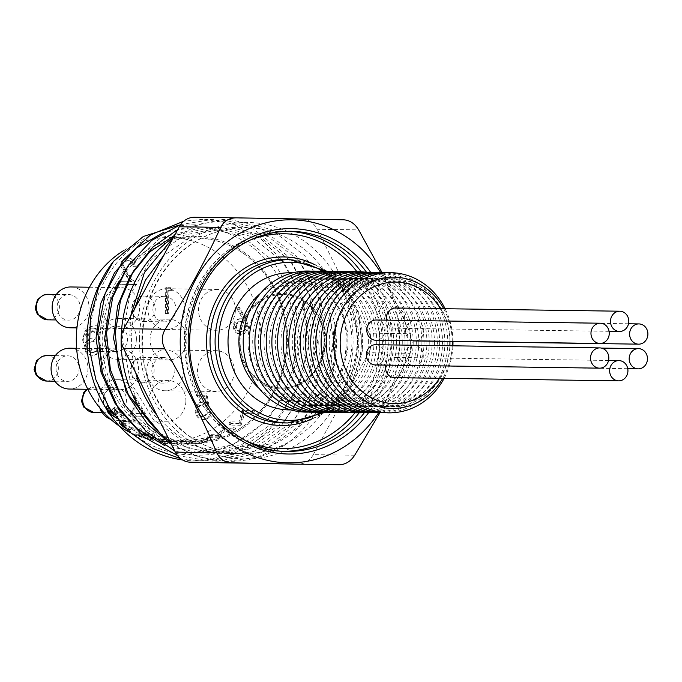 <?xml version="1.0" encoding="UTF-8"?>
<svg xmlns="http://www.w3.org/2000/svg" width="682" height="682" viewBox="0 0 682 682"><rect width="100%" height="100%" fill="white"/><g stroke="black" fill="none" stroke-linecap="round" stroke-linejoin="round"><path stroke-width="0.51" stroke-dasharray="3.41 2.56" d="M57.075 307.139A12.77 11.534 90.8 0 0 68.43 320.122A12.77 11.534 90.8 0 0 80.152 307.514A12.77 11.534 90.8 0 0 68.797 294.581A12.77 11.534 90.8 0 0 57.075 307.139M104.448 338.63A12.77 11.534 90.8 0 0 115.804 351.614A12.77 11.534 90.8 0 0 127.517 339.048A12.77 11.534 90.8 0 0 116.17 326.073A12.77 11.534 90.8 0 0 104.448 338.63M56.009 368.382A12.77 11.534 90.8 0 0 67.365 381.357A12.77 11.534 90.8 0 0 79.078 368.8A12.77 11.534 90.8 0 0 67.723 355.816A12.77 11.534 90.8 0 0 56.009 368.382M103.383 399.874A12.77 11.534 90.8 0 0 114.729 412.849A12.77 11.534 90.8 0 0 126.451 400.291A12.77 11.534 90.8 0 0 115.096 387.308A12.77 11.534 90.8 0 0 103.383 399.874M151.822 370.121A12.77 11.534 90.8 0 0 163.177 383.105A12.77 11.534 90.8 0 0 174.89 370.539A12.77 11.534 90.8 0 0 163.544 357.556A12.77 11.534 90.8 0 0 151.822 370.121M152.887 308.878A12.77 11.534 90.8 0 0 164.243 321.861A12.77 11.534 90.8 0 0 175.965 309.253A12.77 11.534 90.8 0 0 164.609 296.32A12.77 11.534 90.8 0 0 152.887 308.878M376.097 320.011A10.128 9.147 -89.2 0 1 385.1 330.301A10.128 9.147 -89.2 0 1 375.808 340.258M375.671 344.7A10.128 9.147 -89.2 0 1 384.674 354.998A10.128 9.147 -89.2 0 1 375.381 364.955M385.748 365.1A10.128 9.147 -89.2 0 1 394.776 357.402A10.128 9.147 -89.2 0 1 403.77 367.692A10.128 9.147 -89.2 0 1 394.486 377.649M423.309 355.697A10.128 9.147 -89.2 0 1 414.017 365.654A10.128 9.147 -89.2 0 1 405.014 355.399A10.128 9.147 -89.2 0 1 414.306 345.407A10.128 9.147 -89.2 0 1 423.309 355.697M412.883 340.787A10.128 9.147 -89.2 0 1 405.492 329.832A10.128 9.147 -89.2 0 1 414.741 320.711A10.128 9.147 -89.2 0 1 423.735 331A10.128 9.147 -89.2 0 1 414.451 340.957M395.637 308.008A10.128 9.147 -89.2 0 1 404.639 318.306A10.128 9.147 -89.2 0 1 395.347 328.264A10.128 9.147 -89.2 0 1 386.524 320.156M354.717 455.226L313.294 454.638A19.599 17.706 -89.2 0 1 297.915 464.161M343.489 219.792L302.066 219.203A19.599 17.706 -89.2 0 1 317.224 229.28L358.655 229.868M131.66 335.834L129.802 335.766L131.66 335.834A113.024 102.095 90.8 0 0 131.583 338.673A113.024 102.095 90.8 0 0 135.761 372.909M449.932 341.469A60.758 54.884 90.8 0 0 440.529 308.656M439.532 378.297A60.758 54.884 90.8 0 0 449.873 345.765M313.294 454.638L368.74 352.73L410.172 353.319L379.942 412.704M382.014 272.561L410.513 333.728L369.081 333.131L317.224 229.28M302.066 219.203L194.754 217.251M378.629 412.704A121.515 109.768 90.8 0 0 399.737 343.319A121.515 109.768 90.8 0 0 380.641 272.519M369.081 333.131A19.599 17.706 -89.2 0 1 368.74 352.73M179.119 225.12L195.743 224.881L195.708 226.944L163.51 232.426M173.254 237.796L201.616 223.705L230.499 219.604L271.061 229.382L304.948 256.048L327.01 295.562L333.558 341.895L323.498 387.998L298.239 426.881L261.291 452.584L218.283 461.177L174.745 450.99M180.636 224.583L212.989 219.348L253.551 229.135L287.454 255.818L309.509 295.349L316.047 341.682L305.962 387.794L280.694 426.659L243.764 452.337L200.772 460.93L180.602 458.654M130.56 316.252L129.802 335.766M164.78 445.627L200.875 453.087L241.138 445.065L275.733 421.084L299.441 384.767L308.963 341.665L302.953 298.332L282.408 261.334L250.763 236.347L212.869 227.191L174.592 235.324M160.321 433.479L188.053 448.048L218.393 453.342L258.666 445.312L293.269 421.305L316.968 384.972L326.473 341.87L320.446 298.52L299.892 261.547L268.256 236.586L230.38 227.438L194.532 234.506L163.458 255.793M134.311 309.355L131.063 335.825M195.743 224.881A115.088 103.962 90.8 0 0 89.785 338.067A115.088 103.962 90.8 0 0 191.727 455.022C225.657 456.778 254.736 444.621 278.972 418.552L296.32 389.754L305.8 356.993L306.695 322.893L298.946 290.157L283.226 261.411L260.95 238.913L233.892 224.463L204.225 219.229L183.833 221.164M177.448 455.499L209.527 461.058L252.536 452.456L289.466 426.762L314.734 387.887L324.803 341.784L318.255 295.451L296.201 255.929L262.306 229.254L221.744 219.476L177.695 229.629M171.497 444.485L198.274 456.812L227.038 461.305L257.395 457.221L285.707 444.434C322.211 419.089 343.225 368.408 334.427 322.006L330.634 370.974L308.469 414.162L271.7 443.488L227.149 453.462L187.03 444.246L153.075 419.14L130.458 382.014L122.3 338.536L129.674 295.502L151.31 259.279L183.594 235.341L221.624 227.319L259.475 236.449L291.095 261.377L311.665 298.315L317.727 341.665L308.238 384.81L284.53 421.169L249.919 445.184L209.638 453.215L162.376 440.333L125.343 405.816M191.727 455.022L192.128 452.967A113.024 102.095 -89.2 0 1 191.761 452.959M126.315 268.376L160.969 237.609L204.114 227.063L241.965 236.202L273.593 261.138L294.155 298.094L300.208 341.435L290.72 384.563L267.029 420.896L232.434 444.92L192.128 452.967A113.024 102.095 -89.2 0 0 295.817 341.614A113.024 102.095 -89.2 0 0 195.708 226.944M174.89 236.518A120.867 109.18 90.8 0 0 173.416 237.498M169.954 441.39A120.867 109.18 90.8 0 0 228.572 461.33A120.867 109.18 90.8 0 0 285.707 444.434M278.972 418.552A120.867 109.18 -89.2 0 1 194.481 460.836A120.867 109.18 -89.2 0 1 182.495 459.932M248.009 340.514A60.434 54.594 90.8 0 0 301.725 401.937A60.434 54.594 90.8 0 0 357.172 342.287A60.434 54.594 90.8 0 0 303.456 281.086A60.434 54.594 90.8 0 0 248.009 340.514M308.955 412.09A70.561 63.741 90.8 0 0 370.658 342.731A70.561 63.741 90.8 0 0 310.975 271.146M410.513 333.728L412.363 343.566L410.172 353.319M413.19 343.31A64.023 57.834 90.8 0 0 327.42 286.304A64.023 57.834 90.8 0 0 325.485 397.18A64.023 57.834 90.8 0 0 413.19 343.31M364.691 412.474A70.561 63.741 90.8 0 0 421.894 343.464A70.561 63.741 90.8 0 0 366.694 272.357M354.359 412.746A70.561 63.741 90.8 0 0 416.293 343.378A70.561 63.741 90.8 0 0 356.371 271.777M407.938 343.242A64.023 57.834 90.8 0 0 322.16 286.227A64.023 57.834 90.8 0 0 320.225 397.103A64.023 57.834 90.8 0 0 407.938 343.242M348.732 412.661A70.561 63.741 90.8 0 0 410.641 343.302A70.561 63.741 90.8 0 0 350.744 271.7M402.278 343.157A64.023 57.834 90.8 0 0 316.508 286.142A64.023 57.834 90.8 0 0 314.572 397.018A64.023 57.834 90.8 0 0 402.278 343.157M343.08 412.584A70.561 63.741 90.8 0 0 404.989 343.217A70.561 63.741 90.8 0 0 345.092 271.624M396.626 343.08A64.023 57.834 90.8 0 0 310.856 286.065A64.023 57.834 90.8 0 0 308.92 396.941A64.023 57.834 90.8 0 0 396.626 343.08M337.42 412.499A70.561 63.741 90.8 0 0 399.328 343.14A70.561 63.741 90.8 0 0 339.44 271.538M390.974 342.995A64.023 57.834 90.8 0 0 305.204 285.98A64.023 57.834 90.8 0 0 303.268 396.856A64.023 57.834 90.8 0 0 390.974 342.995M331.767 412.422A70.561 63.741 90.8 0 0 393.676 343.055A70.561 63.741 90.8 0 0 333.788 271.462M385.321 342.918A64.023 57.834 90.8 0 0 299.551 285.903A64.023 57.834 90.8 0 0 297.616 396.779A64.023 57.834 90.8 0 0 385.321 342.918M326.115 412.346A70.561 63.741 90.8 0 0 388.024 342.978A70.561 63.741 90.8 0 0 328.136 271.376M379.669 342.833A64.023 57.834 90.8 0 0 293.899 285.818A64.023 57.834 90.8 0 0 291.964 396.702A64.023 57.834 90.8 0 0 379.669 342.833M320.463 412.26A70.561 63.741 90.8 0 0 382.372 342.893A70.561 63.741 90.8 0 0 322.484 271.3M374.017 342.756A64.023 57.834 90.8 0 0 288.247 285.741A64.023 57.834 90.8 0 0 286.312 396.617A64.023 57.834 90.8 0 0 374.017 342.756M314.811 412.184A70.561 63.741 90.8 0 0 376.72 342.816A70.561 63.741 90.8 0 0 316.832 271.214M368.365 342.671A64.023 57.834 90.8 0 0 282.595 285.656A64.023 57.834 90.8 0 0 280.66 396.54A64.023 57.834 90.8 0 0 368.365 342.671M450.086 343.839A64.023 57.834 90.8 0 0 364.307 286.824A64.023 57.834 90.8 0 0 362.372 397.708A64.023 57.834 90.8 0 0 450.086 343.839M452.2 345.8A65.66 59.308 -89.2 0 1 442.737 378.34M443.726 308.699A65.66 59.308 -89.2 0 1 452.26 341.503M452.967 341.512A70.101 63.324 90.8 0 0 445.099 308.716M444.11 378.365A70.101 63.324 90.8 0 0 452.908 345.808M444.869 343.771A64.023 57.834 90.8 0 0 359.099 286.755A64.023 57.834 90.8 0 0 357.163 397.632A64.023 57.834 90.8 0 0 444.869 343.771M386.038 412.755A70.101 63.324 90.8 0 0 447.75 343.83A70.101 63.324 90.8 0 0 388.041 272.681M439.651 343.694A64.023 57.834 90.8 0 0 353.881 286.679A64.023 57.834 90.8 0 0 351.946 397.555A64.023 57.834 90.8 0 0 439.651 343.694M380.829 412.678A70.101 63.324 90.8 0 0 442.533 343.754A70.101 63.324 90.8 0 0 382.832 272.604M434.443 343.617A64.023 57.834 90.8 0 0 348.664 286.602A64.023 57.834 90.8 0 0 346.729 397.478A64.023 57.834 90.8 0 0 434.443 343.617M375.612 412.601A70.101 63.324 90.8 0 0 437.324 343.677A70.101 63.324 90.8 0 0 377.615 272.527M429.225 343.54A64.023 57.834 90.8 0 0 343.455 286.525A64.023 57.834 90.8 0 0 341.52 397.41A64.023 57.834 90.8 0 0 429.225 343.54M370.394 412.533A70.101 63.324 90.8 0 0 432.107 343.609A70.101 63.324 90.8 0 0 372.398 272.459M424.008 343.472A64.023 57.834 90.8 0 0 338.238 286.457A64.023 57.834 90.8 0 0 336.303 397.333A64.023 57.834 90.8 0 0 424.008 343.472M365.185 412.457A70.101 63.324 90.8 0 0 426.889 343.532A70.101 63.324 90.8 0 0 367.189 272.382M418.799 343.396A64.023 57.834 90.8 0 0 333.021 286.38A64.023 57.834 90.8 0 0 331.085 397.256A64.023 57.834 90.8 0 0 418.799 343.396M156.962 415.372A113.024 102.095 90.8 0 0 232.042 453.539A113.024 102.095 90.8 0 0 334.427 322.006M118.949 281.564A102.078 92.215 -89.2 0 1 195.896 237.89A102.078 92.215 -89.2 0 1 286.628 341.639A102.078 92.215 -89.2 0 1 192.972 442.03A102.078 92.215 -89.2 0 1 102.232 338.289A102.078 92.215 -89.2 0 1 114.695 288.938M92.258 330.796L97.066 334.853L99.154 334.896C98.353 330.77 96.085 328.519 92.334 328.153C88.37 328.306 86.06 330.497 85.412 334.734L88.038 340.088L85.472 342.245L84.005 346.806C84.483 352.057 87.117 354.887 91.917 355.279C96.29 355.092 98.924 352.603 99.828 347.811L97.739 347.777L95.847 351.307L91.925 352.628C88.524 352.526 86.58 350.676 86.094 347.061C87.023 343.165 89.444 341.384 93.357 341.742L93.4 339.09C90.271 339.244 88.302 337.803 87.501 334.76L92.258 330.796L93.238 330.813L98.046 334.871L100.135 334.905C99.333 330.779 97.066 328.536 93.315 328.17C89.351 328.315 87.04 330.514 86.392 334.743L89.018 340.105L86.452 342.262L84.986 346.823C85.463 352.074 88.097 354.896 92.897 355.296C97.27 355.109 99.904 352.62 100.808 347.829L98.719 347.786L96.827 351.324L92.905 352.645C89.504 352.543 87.56 350.684 87.074 347.078C88.004 343.174 90.425 341.401 94.338 341.75L94.38 339.107C91.252 339.261 89.282 337.812 88.481 334.777L93.238 330.813M97.066 334.853L98.046 334.871M99.154 334.896L100.135 334.905M92.334 328.153L93.315 328.17M85.412 334.734L86.392 334.743M88.038 340.088L89.018 340.105M85.472 342.245L86.452 342.262M84.005 346.806L84.986 346.823M91.917 355.279L92.897 355.296M99.828 347.811L100.808 347.829M97.739 347.777L98.719 347.786M95.847 351.307L96.827 351.324M91.925 352.628L92.905 352.645M86.094 347.061L87.074 347.078M93.357 341.742L94.338 341.75M93.4 339.09L94.38 339.107M87.501 334.76L88.481 334.777M142.939 413.624L135.991 413.497L136.187 402.295L142.939 413.624L135.991 413.497M135.01 413.488L135.207 402.278L136.187 402.295M135.207 402.278L141.958 413.607M134.635 395.603L133.902 413.463L131.208 413.411L131.166 416.054L133.851 416.105L133.749 422.064L135.837 422.098L135.948 416.148L147.005 416.344L134.635 395.603L133.229 395.586L134.209 395.594M133.229 395.586L132.922 413.445L133.902 413.463M132.922 413.445L131.208 413.411M130.228 413.394L130.185 416.046L131.166 416.054M130.185 416.046L133.851 416.105M132.871 416.088L132.768 422.047L133.749 422.064M132.768 422.047L135.837 422.098M134.857 422.081L134.968 416.131L135.948 416.148M134.968 416.131L147.005 416.344M146.016 416.335L133.655 395.594M205.87 393.122L196.305 392.943L196.263 395.594L204.191 395.739L205.325 402.542L202.588 401.996C197.959 402.363 195.461 405.134 195.103 410.3C195.376 415.943 198.027 419.021 203.074 419.541C207.14 419.26 209.553 416.873 210.312 412.388L208.223 412.354L203.006 416.89C199.383 416.463 197.448 414.247 197.2 410.24C197.592 406.549 199.502 404.682 202.921 404.648L208.036 406.063L205.87 393.122L206.851 393.13L197.286 392.96L197.243 395.603L205.171 395.748L206.305 402.559L203.568 402.005C198.939 402.38 196.442 405.151 196.084 410.317C196.356 415.952 199.008 419.038 204.054 419.558C208.121 419.268 210.533 416.89 211.292 412.405L209.204 412.371L203.986 416.907C200.363 416.48 198.428 414.264 198.181 410.257C198.573 406.566 200.482 404.699 203.901 404.665L209.016 406.08L206.851 393.13M196.305 392.943L197.286 392.96M196.263 395.594L197.243 395.603M204.191 395.739L205.171 395.748M205.325 402.542L206.305 402.559M202.588 401.996L203.568 402.005M195.103 410.3L196.084 410.317M203.074 419.541L204.054 419.558M210.312 412.388L211.292 412.405M208.223 412.354L209.204 412.371M203.006 416.89L203.986 416.907M197.2 410.24L198.181 410.257M202.921 404.648L203.901 404.665M208.036 406.063L209.016 406.08M236.322 326.422C236.825 323.157 238.606 321.478 241.675 321.375C244.642 321.614 246.245 323.353 246.483 326.601C246.032 329.824 244.309 331.495 241.317 331.631C238.325 331.384 236.663 329.653 236.322 326.422L235.341 326.405C235.844 323.14 237.626 321.461 240.695 321.367L241.675 321.375M240.695 321.367C243.653 321.597 245.256 323.345 245.503 326.593C245.051 329.807 243.329 331.486 240.337 331.614L241.317 331.631M240.337 331.614C237.345 331.375 235.682 329.636 235.341 326.405M245.503 326.593L246.483 326.601M239.348 307.105L237.72 308.477L243.696 319.014L241.283 318.724C237.038 319.057 234.693 321.563 234.233 326.243C234.557 331.128 236.935 333.813 241.377 334.282C245.716 333.924 248.12 331.35 248.58 326.55L246.1 319.005L239.348 307.105L238.368 307.096L236.739 308.469L237.72 308.477M236.739 308.469L242.715 319.005L243.696 319.014M242.715 319.005L241.283 318.724M240.303 318.707C236.057 319.048 233.713 321.554 233.253 326.226L234.233 326.243M233.253 326.226C233.576 331.12 235.955 333.796 240.396 334.265L241.377 334.282M240.396 334.265C244.736 333.916 247.131 331.333 247.6 326.533L248.58 326.55M247.6 326.533L245.119 318.997L238.368 307.096M127.764 260.609C131.038 260.959 132.802 262.979 133.058 266.662L135.155 266.696C134.857 261.453 132.376 258.538 127.705 257.958C123.391 258.231 121.004 260.746 120.526 265.503L125.079 274.846L130.791 281.837L119.947 281.64L119.896 284.292L135.735 284.573L126.886 273.729L122.615 265.741C123.041 262.485 124.755 260.771 127.764 260.609L128.745 260.618C132.018 260.976 133.783 262.988 134.039 266.671L136.136 266.713C135.837 261.462 133.357 258.555 128.685 257.975C124.38 258.248 121.984 260.763 121.507 265.511L126.059 274.855L131.771 281.854L120.927 281.657L120.876 284.3L136.715 284.59L127.866 273.746L123.595 265.758C124.022 262.493 125.735 260.788 128.745 260.618M133.058 266.662L134.039 266.671M135.155 266.696L136.136 266.713M127.705 257.958L128.685 257.975M120.526 265.503L121.507 265.511M130.791 281.837L131.771 281.854M119.947 281.64L120.927 281.657M119.896 284.292L120.876 284.3M135.735 284.573L136.715 284.59M126.886 273.729L127.866 273.746M122.615 265.741L123.595 265.758M171.404 290.379L170.082 287.71L165.777 287.633L165.325 313.439L167.414 313.473L167.823 290.319L172.384 290.396L171.063 287.727L166.758 287.651L166.306 313.447L168.394 313.49L168.804 290.327L172.384 290.396M170.082 287.71L171.063 287.727M165.777 287.633L166.758 287.651M165.325 313.439L166.306 313.447M167.414 313.473L168.394 313.49M167.823 290.319L168.804 290.327M114.585 416.634L115.045 416.011L112.59 409.575L113.4 408.501L119.964 413.292L122.7 418.092L120.586 416.651L118.659 413.087L114.866 410.266L114.499 411.519L116.827 416.804L116.562 418.151M118.659 413.087L120.143 411.485L116.392 408.723L114.482 410.394L116 408.85M112.59 409.575L114.951 406.992L112.803 408.688L114.951 406.992L121.439 411.681L124.064 416.378L121.984 414.963L120.143 411.485M108.532 406.711L109.146 407.691M108.225 413.002L109.7 411.399L107.347 405.645M116.162 418.219L117.526 416.497C113.894 415.133 111.285 413.437 109.7 411.399M115.633 414.034L117.091 412.405L118.327 415.73L117.526 416.497M114.499 411.519L116.008 409.942L117.091 412.405M116.008 409.942L116.008 408.85M120.586 416.651L121.984 414.963M122.7 418.092L124.064 416.378M119.964 413.292L121.439 411.681M115.045 416.011L116.46 414.341L114.133 408.049M113.033 413.463L115.983 414.954L116.46 414.341L115.002 416.131M119.58 421.962L128.267 421.8L129.546 420.001A102.078 92.215 -89.2 0 0 131.2 421.416L122.99 421.416L121.549 423.394L121.865 424.392M122.896 425.517L130.535 429.728L139.094 429.984A104.372 94.278 -89.2 0 0 140.944 431.152L134.26 431.058L125.471 428.185M128.267 421.8A104.372 94.278 -89.2 0 0 129.955 423.241L121.549 423.394M129.955 423.241L131.2 421.416M119.64 421.877L120.859 420.155L129.546 420.001M123.28 426.744L124.422 424.835L120.859 420.155L119.495 422.064M140.944 431.152L141.95 429.149L135.266 429.055C132.922 429.336 129.307 427.929 124.422 424.835M139.094 429.984L140.142 428.006A102.078 92.215 -89.2 0 0 141.95 429.149M130.535 429.728L131.583 427.75L140.142 428.006M124.312 426.685L125.462 424.775L131.583 427.75M121.925 423.19L123.169 421.365L125.462 424.775M143.621 433.181L139.503 433.121L138.668 435.218L142.785 435.278L143.621 433.181A102.078 92.215 -89.2 0 0 144.891 433.795L144.081 435.9A104.372 94.278 -89.2 0 1 142.785 435.278M144.891 433.795L150.441 436.915L150.091 439.072L150.884 436.804L142.248 434.408A102.078 92.215 -89.2 0 1 139.503 433.121M148.301 433.249L144.755 433.198L143.919 435.295L147.465 435.346L148.301 433.249A102.078 92.215 -89.2 0 0 150.918 434.477L150.134 436.591A104.372 94.278 -89.2 0 1 147.465 435.346M150.918 434.477L153.902 436.361L153.228 438.526L154.303 436.267L146.042 433.812A102.078 92.215 -89.2 0 1 144.755 433.198M148.812 435.568L148.096 437.708L144.081 435.9M142.248 434.408L141.472 436.523L149.801 439.089L148.096 437.708M141.472 436.523A104.372 94.278 -89.2 0 1 138.668 435.218M146.042 433.812L145.232 435.926L153.228 438.526C153.97 438.398 152.939 437.75 150.134 436.591M145.232 435.926A104.372 94.278 -89.2 0 1 143.919 435.295M146.656 434.383A104.372 94.278 -89.2 0 0 150.91 436.446C155.172 438.211 156.63 439.157 155.274 439.268L150.304 438.262L151.839 439.788L141.506 437.026A104.372 94.278 -89.2 0 1 135.59 434.221L146.656 434.383L147.534 432.311A102.078 92.215 -89.2 0 0 151.694 434.332C155.871 436.054 157.278 436.974 155.905 437.085L150.995 436.105L152.436 437.597L142.257 434.886A102.078 92.215 -89.2 0 1 136.468 432.149L147.534 432.311M152.563 439.634L151.839 439.788L152.436 437.597L153.169 437.435L152.563 439.634M155.922 439.114L155.274 439.268L155.905 437.085L156.57 436.932L155.922 439.114M135.59 434.221L136.468 432.149M141.506 437.026L142.257 434.886M150.304 438.262L150.995 436.105M164.575 443.385L164.814 441.118L157.269 439.387L156.817 441.621L157.832 440.904L184.234 444.187L159.827 441.459L158.727 441.646L165.692 443.402L177.235 444.093L164.575 443.385L156.545 441.459L156.843 438.952L157.269 439.387L158.343 438.688L184.251 441.902L160.304 439.234L159.179 439.421L158.727 441.646M183.023 444.178L184.234 444.187L183.884 441.902L192.972 442.03C241.88 444.153 286.772 396.199 286.474 341.639C286.662 316.763 279.773 294.641 265.801 275.255C247.455 251.351 224.156 238.896 195.896 237.89L169.971 237.524A102.078 92.215 -89.2 0 1 260.72 340.906A102.078 92.215 -89.2 0 1 167.056 441.663A102.078 92.215 -89.2 0 1 129.904 432.414M181.702 444.153L181.753 441.868M176.178 443.547L176.416 441.28M157.832 440.904L158.343 438.688M177.235 444.093L177.252 441.8L164.814 441.118M176.024 444.076L176.075 441.783L177.252 441.8M165.692 443.402L165.931 441.126L176.075 441.783M159.827 441.459L160.304 439.234C157.448 439.327 159.324 439.967 165.931 441.126M174.907 443.513L175.155 441.245M201.156 440.487C201.488 440.913 185.291 442.03 186.382 441.68L185.316 441.595L185.444 443.88L186.493 443.965C184.293 444.016 186.169 443.564 192.128 442.609L206.996 440.12L208.078 440.393L201.497 442.737C201.181 443.3 183.876 444.332 186.493 443.965L186.382 441.68C184.37 441.68 186.169 441.237 191.787 440.35L206.433 437.921L207.541 438.202L201.156 440.487L201.497 442.737M206.433 437.921L206.996 440.12M191.787 440.35L192.128 442.609M184.353 444.076C187.286 443.718 185.777 444.971 202.528 442.78L209.664 440.632L210.431 439.771L209.05 439.438C210.491 438.731 197.507 441.228 191.079 442.575C183.808 443.692 181.565 444.195 184.353 444.076L184.285 441.791C187.175 441.442 185.76 442.669 202.187 440.521L209.868 437.631L208.436 437.256L190.738 440.325C183.629 441.416 181.472 441.902 184.285 441.791L182.947 441.706L183.032 443.991L184.353 444.076M202.528 442.78L202.187 440.521M209.05 439.438L208.436 437.256M191.079 442.575L190.738 440.325M219.212 437.784A104.372 94.278 -89.2 0 0 219.63 437.605L225.162 430.044L233.875 430.172A104.372 94.278 -89.2 0 0 235.716 428.961L224.642 428.808A104.372 94.278 -89.2 0 1 224.225 429.08L218.837 436.906L210.141 436.778A104.372 94.278 -89.2 0 1 208.146 437.622L219.212 437.784L218.504 435.636L207.43 435.474L208.146 437.622M210.141 436.778L209.391 434.656A102.078 92.215 -89.2 0 1 207.43 435.474M218.837 436.906L218.078 434.775L209.391 434.656M224.225 429.08L223.167 427.128L218.078 434.775M224.642 428.808L223.577 426.855A102.078 92.215 -89.2 0 1 223.167 427.128M235.716 428.961L234.642 427.009L223.577 426.855M233.875 430.172L232.843 428.194A102.078 92.215 -89.2 0 0 234.642 427.009M225.162 430.044L224.131 428.066L232.843 428.194M219.63 437.605L218.913 435.466L224.131 428.066M240.831 425.253A104.372 94.278 -89.2 0 0 241.206 424.971L244.54 413.624L253.252 413.744A104.372 94.278 -89.2 0 0 254.753 412.056L243.687 411.894A104.372 94.278 -89.2 0 1 243.346 412.286L240.2 423.837L231.505 423.718A104.372 94.278 -89.2 0 1 229.766 425.099L240.831 425.253L239.655 423.386L228.581 423.224L229.766 425.099M231.505 423.718L230.286 421.877A102.078 92.215 -89.2 0 1 228.581 423.224M240.2 423.837L238.981 421.996L230.286 421.877M243.346 412.286L241.871 410.692L238.981 421.996M243.687 411.894L242.204 410.317A102.078 92.215 -89.2 0 1 241.871 410.692M254.753 412.056L253.269 410.47L242.204 410.317M253.252 413.744L251.803 412.124A102.078 92.215 -89.2 0 0 253.269 410.47M244.54 413.624L243.09 412.005L251.803 412.124M241.206 424.971L240.013 423.104L243.09 412.005M124.107 250.268A102.078 92.215 -89.2 0 1 169.971 237.524M185.888 401.169A20.417 18.44 -89.2 0 1 167.15 421.246A20.417 18.44 -89.2 0 1 149.008 400.564A20.417 18.44 -89.2 0 1 167.738 380.42A20.417 18.44 -89.2 0 1 185.888 401.169M186.953 339.926A20.417 18.44 -89.2 0 1 168.224 360.002A20.417 18.44 -89.2 0 1 150.074 339.329A20.417 18.44 -89.2 0 1 168.804 319.176A20.417 18.44 -89.2 0 1 186.953 339.926M234.327 371.417A20.417 18.44 -89.2 0 1 215.597 391.494A20.417 18.44 -89.2 0 1 197.448 370.82A20.417 18.44 -89.2 0 1 216.177 350.667A20.417 18.44 -89.2 0 1 234.327 371.417M235.392 310.174A20.417 18.44 -89.2 0 1 216.663 330.258A20.417 18.44 -89.2 0 1 198.513 309.577A20.417 18.44 -89.2 0 1 217.251 289.432A20.417 18.44 -89.2 0 1 235.392 310.174M115.863 288.554A20.417 18.44 -89.2 0 1 121.43 287.685A20.417 18.44 -89.2 0 1 139.58 308.435A20.417 18.44 -89.2 0 1 120.85 328.519A20.417 18.44 -89.2 0 1 107.381 321.742M106.008 319.815A20.417 18.44 -89.2 0 1 114.67 289.006M107.543 354.401A20.417 18.44 -89.2 0 1 120.364 348.928A20.417 18.44 -89.2 0 1 138.514 369.678A20.417 18.44 -89.2 0 1 119.785 389.754A20.417 18.44 -89.2 0 1 116.997 389.482M116.093 389.286A20.417 18.44 -89.2 0 1 106.187 355.953M183.765 370.693A20.417 18.44 -89.2 0 1 165.035 390.769A20.417 18.44 -89.2 0 1 146.886 370.096A20.417 18.44 -89.2 0 1 165.624 349.943A20.417 18.44 -89.2 0 1 183.765 370.693M184.839 309.458A20.417 18.44 -89.2 0 1 166.101 329.534A20.417 18.44 -89.2 0 1 147.96 308.784A20.417 18.44 -89.2 0 1 166.689 288.708A20.417 18.44 -89.2 0 1 184.839 309.458M70.877 286.969A20.417 18.44 -89.2 0 1 89.018 307.71A20.417 18.44 -89.2 0 1 70.289 327.795M69.803 348.204A20.417 18.44 -89.2 0 1 87.952 368.953A20.417 18.44 -89.2 0 1 69.223 389.03M99.828 407.921A20.417 18.44 -89.2 0 1 117.176 379.695A20.417 18.44 -89.2 0 1 135.326 400.445A20.417 18.44 -89.2 0 1 116.596 420.521A20.417 18.44 -89.2 0 1 110.816 419.404M136.391 339.201A20.417 18.44 -89.2 0 1 117.662 359.286A20.417 18.44 -89.2 0 1 99.512 338.604A20.417 18.44 -89.2 0 1 118.25 318.451A20.417 18.44 -89.2 0 1 136.391 339.201M238.896 340.429A47.714 43.102 -89.2 0 1 304.266 300.293A47.714 43.102 -89.2 0 1 302.825 382.926A47.714 43.102 -89.2 0 1 238.896 340.429M239.808 340.446A46.708 42.199 -89.2 0 1 282.663 294.505A46.708 42.199 -89.2 0 1 324.189 341.818A46.708 42.199 -89.2 0 1 281.325 387.922A46.708 42.199 -89.2 0 1 239.808 340.446M324.444 341.989A46.708 42.199 90.8 0 0 282.919 294.513A46.708 42.199 90.8 0 0 240.064 340.454A46.708 42.199 90.8 0 0 281.589 387.922A46.708 42.199 90.8 0 0 324.444 341.989M47.689 319.824A12.77 11.534 90.8 0 0 59.402 307.267A12.77 11.534 90.8 0 0 48.055 294.283M83.707 338.332A12.77 11.534 90.8 0 0 95.062 351.315A12.77 11.534 90.8 0 0 106.776 338.749A12.77 11.534 90.8 0 0 95.42 325.774A12.77 11.534 90.8 0 0 83.707 338.332M46.615 381.067A12.77 11.534 90.8 0 0 58.337 368.502A12.77 11.534 90.8 0 0 46.981 355.518M93.988 412.55A12.77 11.534 90.8 0 0 105.71 399.993A12.77 11.534 90.8 0 0 94.355 387.009A12.77 11.534 90.8 0 0 87.62 389.294M131.08 369.823A12.77 11.534 90.8 0 0 142.436 382.807A12.77 11.534 90.8 0 0 154.149 370.241A12.77 11.534 90.8 0 0 142.794 357.266A12.77 11.534 90.8 0 0 131.08 369.823M132.146 308.588A12.77 11.534 90.8 0 0 143.501 321.563A12.77 11.534 90.8 0 0 155.223 309.006A12.77 11.534 90.8 0 0 143.868 296.022A12.77 11.534 90.8 0 0 132.146 308.588M321.239 412.303A79.052 71.414 90.8 0 0 361.383 342.347A79.052 71.414 90.8 0 0 323.251 271.274M292.876 272.8A68.601 61.968 -89.2 0 1 351.946 342.219A68.601 61.968 -89.2 0 1 290.916 409.916M250.285 240.03A107.475 97.083 90.8 0 0 185.632 339.466A107.475 97.083 90.8 0 0 247.413 441.459M354.947 412.781A107.475 97.083 90.8 0 0 356.959 271.76M315.203 264.914A84.278 76.128 -89.2 0 1 358.817 342.313A84.278 76.128 -89.2 0 1 313.012 418.433M370.693 272.382A112.7 101.806 -89.2 0 1 368.689 412.559M139.469 338.766A118.25 106.818 90.8 0 0 297.881 444.067A118.25 106.818 90.8 0 0 301.461 239.28A118.25 106.818 90.8 0 0 139.469 338.766M287.403 341.656A103.715 93.69 90.8 0 0 148.463 249.297A103.715 93.69 90.8 0 0 145.326 428.91A103.715 93.69 90.8 0 0 287.403 341.656M284.769 451.313A110.083 99.444 -89.2 0 1 282.246 451.313A110.083 99.444 -89.2 0 1 184.387 339.431A110.083 99.444 -89.2 0 1 285.391 231.164A110.083 99.444 -89.2 0 1 287.915 231.241M361.179 271.82A110.083 99.444 -89.2 0 1 359.158 412.849M189.434 339.508A110.083 99.444 90.8 0 0 287.284 451.382L282.246 451.313C268.955 451.092 256.21 448.091 244.011 442.294C205.222 421.382 185.265 387.095 184.14 339.431C184.882 312.262 193.373 288.435 209.613 267.949C230.081 243.627 255.341 231.368 285.391 231.164L290.438 231.241A110.083 99.444 90.8 0 0 189.434 339.508M364.538 412.491A110.083 99.444 90.8 0 0 366.541 272.331M282.646 422.9A81.661 73.767 90.8 0 0 357.581 342.296A81.661 73.767 90.8 0 0 284.982 259.586C307.173 260.345 325.578 270.046 340.216 288.674C350.292 302.228 355.944 317.795 357.163 335.373C361.23 381.553 323.984 424.886 282.646 422.9M290.029 259.654A81.661 73.767 -89.2 0 1 362.628 342.364A81.661 73.767 -89.2 0 1 287.693 422.968M259.296 388.604A60.434 54.594 90.8 0 0 292.621 401.809A60.434 54.594 90.8 0 0 348.067 342.159A60.434 54.594 90.8 0 0 294.351 280.95A60.434 54.594 90.8 0 0 260.66 293.2M141.95 338.818A113.024 102.095 -89.2 0 1 245.648 227.66A113.024 102.095 -89.2 0 1 346.115 342.134A113.024 102.095 -89.2 0 1 242.417 453.683A113.024 102.095 -89.2 0 1 141.95 338.818M245.119 318.997L246.1 319.005M125.079 274.846L126.059 274.855M113.749 412.712L115.232 411.11M121.584 421.698L122.862 419.907M134.26 431.058L135.266 429.055M132.461 429.89L133.51 427.912M123.323 423.147L124.567 421.323M150.91 436.446L151.694 434.332M56.009 319.943L68.43 320.122M56.376 294.402L68.797 294.581M116.17 326.073L95.42 325.774L90.663 326.618L84.883 331.068L82.539 339.875L84.747 345.817L95.062 351.315L115.804 351.614M54.944 381.187L67.365 381.357M55.31 355.637L67.723 355.816M102.317 412.67L114.729 412.849M86.904 389.286L94.355 387.009L115.096 387.308M163.544 357.556L142.794 357.266L138.037 358.11L132.257 362.56L129.912 371.366L132.12 377.308L142.436 382.807L163.177 383.105M164.609 296.32L143.868 296.022L139.102 296.875L133.331 301.325L130.987 310.122L133.186 316.073L143.501 321.563L164.243 321.861M608.557 360.463L394.776 357.402M601.396 348.084L414.306 345.407M627.755 368.715L414.017 365.654M628.523 323.771L414.741 320.711M609.086 331.316L395.347 328.264M194.481 460.836L200.772 460.93M209.527 461.058L218.283 461.177M227.038 461.305L228.572 461.33M204.225 219.229L212.989 219.348M221.744 219.476L230.499 219.604M303.456 281.086L294.351 280.95C313.652 281.777 328.69 291.419 339.474 309.858C356.328 341.443 343.08 379.439 322.381 392.235C313.234 398.706 303.311 401.903 292.621 401.809L301.725 401.937M218.393 453.342L227.149 453.462M232.042 453.539L242.417 453.683C188.292 454.544 140.006 399.601 142.453 338.826C143.237 310.745 151.975 286.184 168.676 265.127C189.596 240.311 215.256 227.814 245.648 227.66L230.38 227.438M195.359 226.944L204.114 227.063M200.875 453.087L209.638 453.215M212.869 227.191L221.624 227.319M327.19 271.325L329.841 273.175L347.513 291.308L358.937 314.769L362.347 350.923L351.196 385.168L327.803 410.649L325.169 412.363M118.174 416.259L116.793 417.981M116.366 414.818L114.96 416.506M176.655 444.084L175.845 444.076M207.541 438.202L208.078 440.393M209.868 437.631L210.448 439.813M165.035 390.769L215.597 391.494M165.624 349.943L216.177 350.667M166.101 329.534L216.663 330.258M166.689 288.708L217.251 289.432M76.938 327.889L105.105 328.289M106.767 328.315L120.85 328.519M89.495 287.233L115.411 287.599M116.247 287.616L121.43 287.685M87.842 389.294L116.29 389.703M117.099 389.72L119.785 389.754M76.614 348.297L105.309 348.715M106.938 348.732L120.364 348.928M116.596 420.521L167.15 421.246M117.176 379.695L167.738 380.42M117.662 359.286L168.224 360.002M118.25 318.451L168.804 319.176M183.057 441.893L176.689 441.8M175.879 441.791L167.056 441.663"/><path stroke-width="1.02" d="M590.97 333.174A10.128 9.147 -89.2 0 1 600.262 323.217A10.128 9.147 -89.2 0 1 609.265 333.507A10.128 9.147 -89.2 0 1 599.972 343.464A10.128 9.147 -89.2 0 1 590.97 333.174M599.972 343.464L375.808 340.258A10.128 9.147 -89.2 0 1 366.805 330.003A10.128 9.147 -89.2 0 1 376.097 320.011L600.262 323.217M590.535 357.871A10.128 9.147 -89.2 0 1 599.828 347.905A10.128 9.147 -89.2 0 1 608.83 358.203A10.128 9.147 -89.2 0 1 599.538 368.161A10.128 9.147 -89.2 0 1 590.535 357.871M599.538 368.161L375.381 364.955A10.128 9.147 -89.2 0 1 366.379 354.7A10.128 9.147 -89.2 0 1 375.671 344.7L599.828 347.905M609.64 370.565A10.128 9.147 -89.2 0 1 618.932 360.608A10.128 9.147 -89.2 0 1 627.934 370.897A10.128 9.147 -89.2 0 1 618.642 380.854A10.128 9.147 -89.2 0 1 609.64 370.565M618.642 380.854L394.486 377.649A10.128 9.147 -89.2 0 1 385.748 365.1M629.179 358.57A10.128 9.147 -89.2 0 1 638.471 348.613A10.128 9.147 -89.2 0 1 647.465 358.903A10.128 9.147 -89.2 0 1 638.182 368.86A10.128 9.147 -89.2 0 1 629.179 358.57M629.605 333.873A10.128 9.147 -89.2 0 1 638.898 323.916A10.128 9.147 -89.2 0 1 647.9 334.206A10.128 9.147 -89.2 0 1 638.608 344.163A10.128 9.147 -89.2 0 1 629.605 333.873M638.608 344.163L414.451 340.957A10.128 9.147 -89.2 0 1 412.883 340.787M610.501 321.179A10.128 9.147 -89.2 0 1 619.793 311.214A10.128 9.147 -89.2 0 1 628.795 321.512A10.128 9.147 -89.2 0 1 619.503 331.469A10.128 9.147 -89.2 0 1 610.501 321.179M386.524 320.156A10.128 9.147 -89.2 0 1 395.637 308.008L619.793 311.214M382.014 272.561L358.655 229.868C354.759 223.508 349.704 220.15 343.489 219.792L236.177 217.839C229.016 217.959 223.849 221.13 220.678 227.362C205.06 261.377 186.57 295.34 165.223 329.27C161.481 335.74 161.37 342.27 164.882 348.869C185.035 383.523 202.324 418.143 216.748 452.72C219.698 459.071 224.745 462.43 231.906 462.797L297.855 464.161A19.599 17.706 -89.2 0 1 297.787 464.161L339.218 464.749C345.442 464.621 350.608 461.45 354.717 455.226L379.942 412.704M231.906 462.797L190.474 462.208A19.599 17.706 -89.2 0 1 175.317 452.132L216.748 452.72M164.882 348.869L123.459 348.272A19.599 17.706 -89.2 0 1 123.8 328.681L165.223 329.27M236.177 217.839L194.694 217.251A19.599 17.706 -89.2 0 1 194.754 217.251L236.049 217.839M220.678 227.362L179.247 226.774A19.599 17.706 -89.2 0 1 194.694 217.251M449.873 345.765A60.758 54.884 90.8 0 0 449.932 343.83A60.758 54.884 90.8 0 0 449.932 341.469M440.529 308.656A60.758 54.884 90.8 0 0 359.226 296.917A60.758 54.884 90.8 0 0 357.931 387.7A60.758 54.884 90.8 0 0 439.532 378.297M179.247 226.774L123.8 328.681M123.459 348.272L175.317 452.132M190.474 462.208L297.787 464.161M380.641 272.519A121.515 109.768 90.8 0 0 218.197 249.629A121.515 109.768 90.8 0 0 215.606 430.939A121.515 109.768 90.8 0 0 378.629 412.704M179.119 225.12L143.331 236.475L113.442 261.428L98.575 287.753L90.382 317.616L89.47 348.988L95.881 379.704L109.205 407.776L128.685 431.297L153.024 448.628L180.602 458.654M174.745 450.99L145.991 431.356L123.894 403.36L110.382 369.593L106.528 333.148L112.675 297.352L128.25 265.46L151.651 240.431L180.636 224.583M173.254 237.796L144.431 272.527L130.56 316.252M163.51 232.426L136.17 248.214L114.508 272.749L100.621 303.712L96.026 338.161L101.047 372.278L115.07 403.386L136.971 428.603L164.78 445.627M174.592 235.324L149.631 251.982L130.049 276.184L117.619 305.843L113.544 338.408L126.136 392.116L160.321 433.479M163.458 255.793L145.445 280.149L134.311 309.355M183.833 221.164L150.765 234.727L123.519 259.816L105.113 293.686L97.782 332.62L102.368 372.355L118.404 408.603L144.345 437.367L177.448 455.499M177.695 229.629L152.973 246.927L133.382 271.206L120.441 300.685L115.284 333.123L118.284 366.063L129.222 397.12L147.389 423.94L171.497 444.485M125.343 405.816L110.203 373.745L104.789 338.289L110.177 301.154L126.315 268.376M173.416 237.498A120.867 109.18 90.8 0 0 169.954 441.39M182.495 459.932A120.867 109.18 -89.2 0 1 94.304 383.702A120.867 109.18 -89.2 0 1 113.442 261.428M310.975 271.146A70.561 63.741 90.8 0 0 243.21 340.412A70.561 63.741 90.8 0 0 308.955 412.09M366.694 272.357A70.561 63.741 90.8 0 0 294.436 341.392A70.561 63.741 90.8 0 0 364.691 412.474M356.371 271.777A70.561 63.741 90.8 0 0 288.836 341.068A70.561 63.741 90.8 0 0 354.359 412.746M350.744 271.7A70.561 63.741 90.8 0 0 283.183 340.983A70.561 63.741 90.8 0 0 348.732 412.661M345.092 271.624A70.561 63.741 90.8 0 0 277.531 340.906A70.561 63.741 90.8 0 0 343.08 412.584M339.44 271.538A70.561 63.741 90.8 0 0 271.879 340.821A70.561 63.741 90.8 0 0 337.42 412.499M333.788 271.462A70.561 63.741 90.8 0 0 266.227 340.744A70.561 63.741 90.8 0 0 331.767 412.422M328.136 271.376A70.561 63.741 90.8 0 0 260.575 340.659A70.561 63.741 90.8 0 0 326.115 412.346M322.484 271.3A70.561 63.741 90.8 0 0 254.923 340.582A70.561 63.741 90.8 0 0 320.463 412.26M316.832 271.214A70.561 63.741 90.8 0 0 249.262 340.497A70.561 63.741 90.8 0 0 314.811 412.184M452.26 341.503A65.66 59.308 -89.2 0 1 452.26 343.881A65.66 59.308 -89.2 0 1 452.2 345.8M442.737 378.34A65.66 59.308 -89.2 0 1 353.591 392.039A65.66 59.308 -89.2 0 1 355.015 292.459A65.66 59.308 -89.2 0 1 443.726 308.699M452.908 345.808A70.101 63.324 90.8 0 0 452.967 343.907A70.101 63.324 90.8 0 0 452.967 341.512M445.099 308.716A70.101 63.324 90.8 0 0 374.452 274.752A70.101 63.324 90.8 0 0 326.328 341.605A70.101 63.324 90.8 0 0 372.295 410.232A70.101 63.324 90.8 0 0 444.11 378.365M388.041 272.681A70.101 63.324 90.8 0 0 321.12 341.529A70.101 63.324 90.8 0 0 386.038 412.755M382.832 272.604A70.101 63.324 90.8 0 0 315.902 341.452A70.101 63.324 90.8 0 0 380.829 412.678M377.615 272.527A70.101 63.324 90.8 0 0 310.685 341.384A70.101 63.324 90.8 0 0 375.612 412.601M372.398 272.459A70.101 63.324 90.8 0 0 305.476 341.307A70.101 63.324 90.8 0 0 370.394 412.533M367.189 272.382A70.101 63.324 90.8 0 0 300.259 341.23A70.101 63.324 90.8 0 0 365.185 412.457M135.761 372.909A113.024 102.095 90.8 0 0 156.962 415.372M114.695 288.938A102.078 92.215 -89.2 0 1 118.949 281.564M116.562 418.151L108.225 413.002L105.77 407.12L107.645 408.816L109.359 413.019L114.585 416.634L115.002 416.131M105.77 407.12L107.347 405.645L108.532 406.711M107.645 408.816L109.009 407.478M109.359 413.019L110.834 411.417L113.033 413.463M109.197 407.299L110.834 411.417M125.471 428.185L123.28 426.744C120.262 424.451 119.035 422.857 119.58 421.962L119.665 421.902M121.865 424.392L122.896 425.517M129.904 432.414A102.078 92.215 -89.2 0 1 76.316 337.914A102.078 92.215 -89.2 0 1 124.107 250.268M107.381 321.742A20.417 18.44 -89.2 0 1 106.008 319.815M114.67 289.006A20.417 18.44 -89.2 0 1 115.863 288.554M116.997 389.482A20.417 18.44 -89.2 0 1 116.093 389.286M106.187 355.953A20.417 18.44 -89.2 0 1 107.543 354.401M76.938 327.889L70.289 327.795A20.417 18.44 -89.2 0 1 52.139 307.045A20.417 18.44 -89.2 0 1 70.877 286.969L89.495 287.233M87.842 389.294L69.223 389.03A20.417 18.44 -89.2 0 1 51.073 368.357A20.417 18.44 -89.2 0 1 69.803 348.204L76.614 348.297M110.816 419.404A20.417 18.44 -89.2 0 1 99.828 407.921M56.376 294.402L48.055 294.283A12.77 11.534 90.8 0 0 36.334 306.84A12.77 11.534 90.8 0 0 47.689 319.824L56.009 319.943M55.31 355.637L46.981 355.518A12.77 11.534 90.8 0 0 35.268 368.084A12.77 11.534 90.8 0 0 46.615 381.067L54.944 381.187M87.62 389.294A12.77 11.534 90.8 0 0 82.641 399.575A12.77 11.534 90.8 0 0 93.988 412.55L102.317 412.67M323.251 271.274A79.052 71.414 90.8 0 0 218.581 340.028A79.052 71.414 90.8 0 0 321.239 412.303M290.916 409.916A68.601 61.968 -89.2 0 1 228.027 340.207A68.601 61.968 -89.2 0 1 292.876 272.8M247.413 441.459A107.475 97.083 90.8 0 0 354.947 412.781M356.959 271.76A107.475 97.083 90.8 0 0 250.285 240.03M313.012 418.433A84.278 76.128 -89.2 0 1 206.578 339.841A84.278 76.128 -89.2 0 1 315.203 264.914M368.689 412.559A112.7 101.806 -89.2 0 1 254.77 447.179A112.7 101.806 -89.2 0 1 188.198 339.483A112.7 101.806 -89.2 0 1 258.146 234.386A112.7 101.806 -89.2 0 1 370.693 272.382M287.915 231.241A110.083 99.444 -89.2 0 1 361.179 271.82M359.158 412.849A110.083 99.444 -89.2 0 1 284.769 451.313M366.541 272.331A110.083 99.444 90.8 0 0 290.438 231.241C260.686 231.411 235.614 243.602 215.205 267.83C198.956 288.324 190.449 312.22 189.69 339.508C187.294 398.603 234.327 452.192 287.284 451.382A110.083 99.444 90.8 0 0 364.538 412.491M290.029 259.654L284.982 259.586A81.661 73.767 90.8 0 0 210.056 339.9A81.661 73.767 90.8 0 0 282.646 422.9L287.693 422.968A81.661 73.767 -89.2 0 1 215.103 339.977A81.661 73.767 -89.2 0 1 290.029 259.654L327.19 271.325M260.66 293.2A60.434 54.594 90.8 0 0 238.905 340.386A60.434 54.594 90.8 0 0 259.296 388.604M48.055 294.283L43.29 295.135L37.51 299.577L35.166 308.383L37.374 314.334L47.689 319.824M46.981 355.518L42.216 356.371L36.444 360.821L34.1 369.618L36.308 375.569L46.615 381.067M86.904 389.286L83.818 392.312L81.473 401.11L83.681 407.06L93.988 412.55M618.932 360.608L608.557 360.463M638.471 348.613L601.396 348.084M638.182 368.86L627.755 368.715M638.898 323.916L628.523 323.771M619.503 331.469L609.086 331.316M325.169 412.363L287.693 422.968M105.105 328.289L106.767 328.315M115.411 287.599L116.247 287.616M116.29 389.703L117.099 389.72M105.309 348.715L106.938 348.732"/></g></svg>
